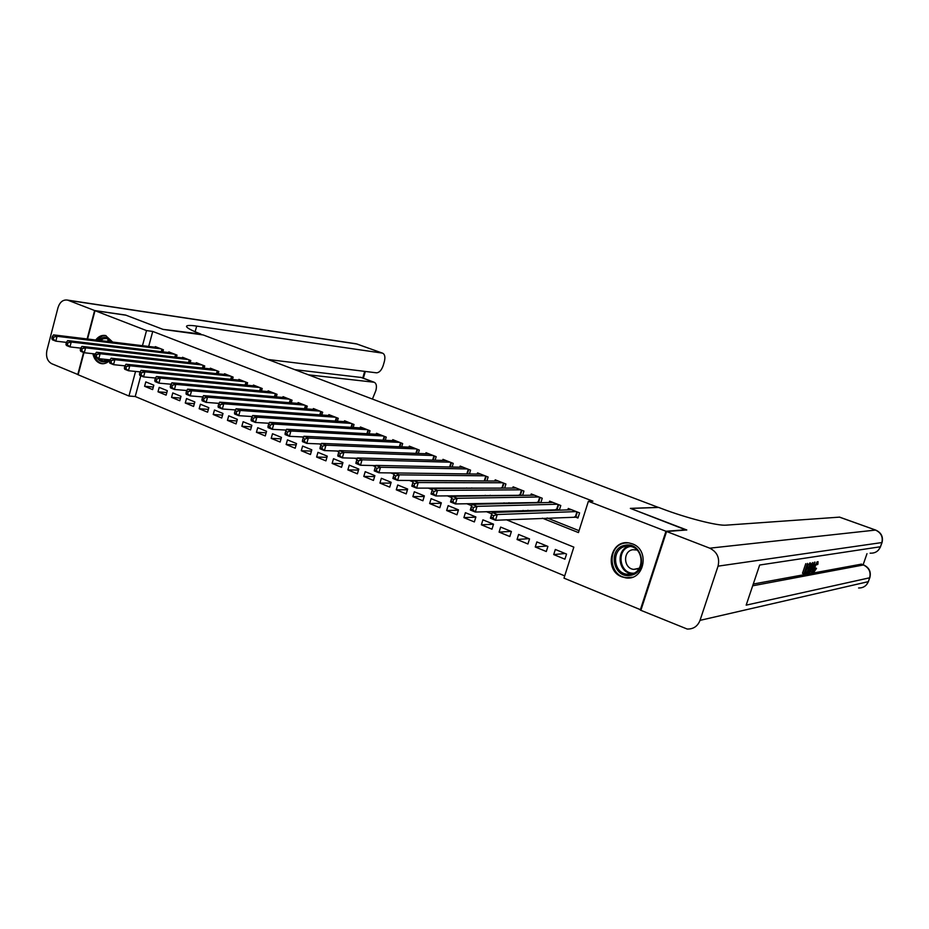 <?xml version="1.0" encoding="UTF-8"?>
<svg xmlns="http://www.w3.org/2000/svg" width="929" height="929" viewBox="0 0 929 929"><rect width="100%" height="100%" fill="white"/><g stroke="black" fill="none" stroke-linecap="round" stroke-linejoin="round"><path stroke-width="1.39" d="M95.745 340.002C98.532 336.356 101.818 334.858 105.592 335.532L112.676 342.069M109.924 360.197C107.288 363.018 104.338 364.145 101.098 363.576L99.635 363.123C96.14 361.544 93.899 358.397 92.888 353.694M632.44 543.871C650.323 549.945 644.203 581.101 625.809 577.873L621.791 576.816C603.873 570.441 610.458 539.284 629.003 542.942L632.44 543.871M640.998 609.923L563.996 578.14L573.832 547.123L506.41 519.775M140.79 375.769L135.216 396.509L564.704 575.887M135.216 396.509L128.957 396.033L78.141 374.77L83.97 352.625M162.842 351.847L163.399 349.78L155.317 346.61L155.143 347.225M176.429 357.235L177.009 355.11L168.823 351.905L168.648 352.532M190.19 362.693L190.782 360.51L182.502 357.27L182.328 357.909M204.113 368.209L204.728 365.98L196.344 362.693L196.158 363.355M218.199 373.795L218.838 371.507L210.349 368.186L210.163 368.859M232.471 379.462L233.121 377.104L224.528 373.737L224.342 374.433M246.905 385.198L247.59 382.771L238.892 379.369L238.683 380.077M261.525 391.004L262.222 388.508L253.42 385.059L253.211 385.802M276.319 396.88L277.051 394.314L268.133 390.83L267.924 391.585M291.311 402.838L292.066 400.202L283.031 396.66L282.811 397.449M306.489 408.876L307.267 406.159L298.116 402.571L297.884 403.383M321.852 414.984L322.653 412.197L313.398 408.563L313.154 409.387M337.413 421.185L338.249 418.305L328.866 414.624L328.622 415.484M353.171 427.468L354.042 424.495L344.543 420.767L344.287 421.65M369.138 433.831L370.032 430.766L360.417 426.992L360.15 427.897M385.303 440.288L386.243 437.106L376.5 433.286L376.222 434.226M401.688 446.837L402.663 443.551L392.781 439.672L392.502 440.648M418.282 453.468L419.304 450.066L409.294 446.141L408.992 447.151M435.097 460.203L436.166 456.673L426.016 452.702L425.714 453.735M452.144 467.02L453.247 463.374L442.97 459.344L442.645 460.412M469.412 473.953L470.562 470.155L460.145 466.079L459.809 467.194M486.912 480.978L488.12 477.03L477.552 472.896L477.204 474.057M504.644 488.108L505.91 484.009L495.203 479.817L494.832 481.013M522.621 495.343L523.944 491.081L513.098 486.819L512.715 488.073M540.852 502.694L542.234 498.246L531.237 493.938L530.831 495.238M559.316 510.16L560.779 505.515L549.631 501.137L549.202 502.496M565.157 553.498L553.719 554.578L564.925 559.188L566.539 554.067L555.333 549.469L553.719 554.578M546.902 546.02L535.255 546.984L546.298 551.524L547.901 546.438L536.846 541.909L535.255 546.984M528.891 538.657L517.047 539.494L527.939 543.976L529.53 538.913L518.614 534.454L517.047 539.494M511.124 531.388L499.094 532.108L509.835 536.521L511.391 531.493L500.638 527.091L499.094 532.108M493.508 524.223L481.373 524.815L491.975 529.182L493.52 524.177L482.906 519.834L481.373 524.815M475.822 517.163L463.896 517.627L474.359 521.935L475.88 516.965L465.406 512.68L463.896 517.627M458.369 510.184L446.652 510.532L456.975 514.782L458.473 509.847L448.15 505.62L446.652 510.532M441.17 503.286L429.639 503.541L439.823 507.722L441.31 502.821L431.114 498.641L429.639 503.541M424.193 496.481L412.859 496.632L422.904 500.766L424.367 495.889L414.311 491.766L412.859 496.632M407.436 489.757L396.288 489.815L406.205 493.891L407.657 489.049L397.728 484.984L396.288 489.815M390.912 483.115L379.938 483.092L389.727 487.121L391.155 482.29L381.354 478.284L379.938 483.092M374.596 476.554L363.796 476.449L373.458 480.421L374.875 475.636L365.202 471.677L363.796 476.449M358.501 470.074L347.864 469.9L357.398 473.825L358.803 469.052L349.258 465.15L347.864 469.9M342.615 463.664L332.141 463.432L341.547 467.299L342.94 462.561L333.511 458.705L332.141 463.432M326.927 457.335L316.615 457.045L325.905 460.865L327.275 456.151L317.973 452.342L316.615 457.045M311.447 451.088L301.286 450.739L310.46 454.513L311.807 449.822L302.622 446.071L301.286 450.739M296.154 444.91L286.144 444.503L295.201 448.231L296.537 443.574L287.467 439.87L286.144 444.503M281.057 438.813L271.198 438.36L280.14 442.041L281.464 437.408L272.511 433.738L271.198 438.36M266.158 432.786L256.427 432.287L265.264 435.922L266.577 431.311L257.728 427.7L256.427 432.287M251.434 426.829L241.854 426.283L250.575 429.883L251.864 425.296L243.131 421.72L241.854 426.283M236.895 420.942L227.442 420.361L236.071 423.914L237.348 419.351L228.708 415.82L227.442 420.361M222.542 415.124L213.217 414.508L221.741 418.015L222.995 413.486L214.471 409.991L213.217 414.508M208.351 409.375L199.166 408.725L207.573 412.186L208.828 407.68L200.409 404.243L199.166 408.725M194.347 403.685L185.277 403.012L193.592 406.437L194.823 401.955L186.508 398.553L185.277 403.012M180.505 398.076L171.563 397.368L179.773 400.747L180.992 396.3L172.771 392.932L171.563 397.368M166.825 392.526L158 391.794L166.117 395.139L167.325 390.703L159.196 387.381L158 391.794M153.819 385.175L145.795 381.889L144.599 386.29L152.623 389.588L153.819 385.175M542.385 518.185L578.453 532.584L588.382 501.288L592.923 501.184L152.739 331.432L148.686 346.447M471.758 487.922L472.547 488.236M490.198 495.273L491.453 495.772M508.918 502.728L510.625 503.413M527.893 510.288L530.087 511.171M547.146 517.964L579.046 530.68M574.645 516.745L577.954 518.045L579.591 512.878L568.269 508.453L567.828 509.87M555.914 509.359L558.05 510.207M537.426 502.078L539.099 502.74M519.206 494.902L520.414 495.378M501.23 487.818L501.997 488.12M87.547 339.015L95.002 310.681L126.019 315.21L163.051 329.4L203.207 334.951L658.44 507.443M658.464 507.373L630.361 508.372L686.113 530.029M686.206 529.751L665.965 531.26L640.267 610.063M95.002 310.681L146.527 330.585L142.474 345.681M152.739 331.432L146.527 330.585M588.382 501.288L665.965 531.26M466.66 487.934L467.461 488.259M485.182 495.331L486.436 495.831M503.971 502.844L505.701 503.53M523.039 510.451L525.245 511.333M135.553 371.437L128.957 396.033M491.755 513.842L486.413 511.67M471.63 505.678L466.718 503.692M451.808 497.642L447.325 495.819M432.287 489.722L428.223 488.073M413.068 481.93L409.399 480.444M394.117 474.254L390.854 472.919M375.444 466.672L372.575 465.51M357.038 459.216L354.564 458.218M338.911 451.866L336.821 451.018M321.051 444.619L319.321 443.923M303.435 437.478L302.076 436.932M286.086 430.441L285.075 430.034M268.98 423.508L268.307 423.229M235.49 409.933L222.321 408.981L218.245 407.32L218.118 406.136L219.743 406.797L220.324 404.719L218.698 404.057L218.118 406.136M153.308 387.033L144.599 386.29M578.244 517.116L495.494 520.263L490.407 518.196L492.173 512.483L571.567 509.742M491.685 514.863L492.173 512.483L497.259 514.538L495.494 520.263L493.009 517.987L493.717 515.688L491.685 514.863L490.976 517.163L493.009 517.987M576.282 511.589L497.259 514.538L493.717 515.688M490.407 518.196L490.976 517.163M625.124 545.288C642.81 541.235 648.547 572.961 630.489 575.33C612.85 579.081 607.311 547.82 625.124 545.288M630.733 574.157C645.074 572.438 644.145 547.657 629.711 546.287L625.763 546.357C611.363 548.273 612.594 573.123 627.156 574.238L630.733 574.157M637.004 550.014L632.8 549.724C622.639 551.06 623.475 568.571 633.764 569.384L639.28 568.223M628.201 542.838L624.729 543.07C606.858 545.474 608.425 576.317 626.518 577.664L632.463 577.199M98.625 340.351L102.585 337.726C106.359 336.751 109.425 338.156 111.805 341.953M109.134 359.767L105.918 361.613C102.422 362.507 99.508 361.3 97.162 357.99M99.322 358.722L103.154 360.951L108.612 359.709M111.445 341.918L106.754 338.516L103.34 338.69L100.239 340.548M106.057 335.659L102.341 335.961L96.848 340.142M93.98 353.821C95.211 359.221 97.917 362.473 102.132 363.587L103.131 363.727M814.408 568.629L814.826 567.642L816.521 568.42L813.885 572.09C813.281 571.602 813.49 569.895 814.512 566.957L813.804 566.69M814.71 562.742L815.081 562.126M812.201 563.346L812.561 562.533M814.838 562.173L812.538 572.241L810.692 571.799L810.982 570.58M809.705 563.009L809.322 564.124L807.533 564.414L806.418 567.665L808.091 567.375L807.684 568.594L806 568.885L804.758 572.531L806.639 572.194L806.233 573.402L803.887 573.832L802.482 573.286L805.78 563.648M805.048 571.695L806.639 572.194M753.268 584.039L861.427 564.147M863.134 564.786L866.989 553.672M805.757 571.846L806.813 568.734M807.371 567.096L808.335 564.286M666.581 531.493L640.871 610.318L687.181 629.038C693.371 629.2 697.656 626.309 700.025 620.363L718.047 566.156C719.905 557.911 717.142 551.919 709.756 548.18L666.581 531.493L686.798 529.983L630.559 508.442L658.649 507.443L661.785 508.627C686.334 518.022 717.769 526.046 726.164 525.152L839.595 517.128M709.756 548.18L875.524 530.076C881.11 532.723 883.2 536.974 881.807 542.861L880.46 546.751L759.667 565.029L746.173 605.139L869.649 577.792L868.313 581.659C866.525 585.92 863.285 588.034 858.593 587.987M808.091 567.375L806.697 566.841M803.887 573.832L807.464 563.369M812.201 563.357L811.226 567.538C810.1 570.87 809.008 572.717 807.975 573.077L806.836 573.286L810.39 562.893M807.696 571.997L809.345 571.01L811.342 563.822L810.46 563.938L807.696 571.997M809.345 571.01L808.184 570.569M808.985 568.234L809.774 565.935M810.796 567.596L809.403 567.062M812.074 572.334L812.805 569.198L811.481 569.431L809.565 572.787L814.327 562.254M813.328 565.273L812.027 568.211L813.084 568.025L814.199 563.311L813.328 565.273M809.565 572.787L808.845 572.519M813.084 568.025L812.248 567.712M818.077 561.639L817.868 564.286L817.323 564.681L817.288 562.684L814.942 566.876L814.234 570.812M814.466 570.894L816.208 568.165M817.323 564.681L816.034 564.193M814.512 566.957L817.183 561.79M94.619 310.53L125.647 315.07L162.923 329.342L200.896 334.068C191.85 330.608 187.054 328.1 186.52 326.555C186.381 325.255 189.771 325.104 196.681 326.091L382.249 353.09L356.945 344.009L68.131 300.299L94.619 310.53L87.14 338.957M308.509 374.828L374.178 382.249C376.396 383.34 376.965 386.092 375.885 390.505L372.436 399.04M68.131 300.299L67.352 300.067C62.94 299.544 59.816 302.088 57.981 307.708L46.914 350.396C45.753 356.759 47.333 361.184 51.652 363.68L78.175 374.642M83.587 352.463L77.769 374.608M267.97 359.477L376.489 372.819C379.311 372.68 381.552 370.23 383.212 365.492L384.339 361.625C385.442 357.096 384.861 354.274 382.585 353.171L382.249 353.09M294.853 369.661L361.346 377.488M559.455 509.742L475.3 512.042L470.306 510.009L472.037 504.331L552.871 502.415M471.514 506.677L472.037 504.331L477.041 506.351L475.3 512.042L472.815 509.766L473.511 507.489L471.514 506.677L470.817 508.953L472.815 509.766M557.516 504.238L477.041 506.351L473.511 507.489M470.306 510.009L470.817 508.953M540.922 502.461L455.419 503.948L450.507 501.939L452.214 496.295L534.43 495.192M451.645 498.618L452.214 496.295L457.138 498.292L455.419 503.948L452.934 501.683L453.619 499.419L451.645 498.618L450.96 500.882L452.934 501.683M539.017 496.98L457.138 498.292L453.619 499.419M450.507 501.939L450.96 500.882M522.644 495.285L435.852 495.97L431.01 493.996L432.693 488.399L516.257 488.062M432.078 490.675L432.693 488.399L437.547 490.361L435.852 495.97L433.344 493.717L434.029 491.464L432.078 490.675L431.404 492.916L433.344 493.717M520.774 489.838L437.547 490.361L434.029 491.464M431.01 493.996L431.404 492.916M504.029 488.108L416.575 488.12L411.802 486.169L413.463 480.607L498.316 481.036M412.813 482.859L413.463 480.607L418.247 482.546L416.575 488.12L414.067 485.867L414.729 483.626L412.813 482.859L412.151 485.089L414.067 485.867M502.775 482.778L418.247 482.546L414.729 483.626M411.802 486.169L412.151 485.089M485.031 475.822L399.238 474.847L394.523 472.942L480.63 474.104M485.31 480.967L397.589 480.386L392.886 478.47L393.188 477.367L395.069 478.133L395.731 475.915L393.838 475.149L393.188 477.367M395.731 475.915L399.238 474.847L397.589 480.386L395.069 478.133M394.523 472.942L393.838 475.149M467.519 468.959L380.507 467.264L375.873 465.383L463.176 467.264M394.511 472.977L378.881 472.768L374.248 470.875L374.503 469.772L376.361 470.527L377.011 468.321L375.153 467.566L374.503 469.772M377.011 468.321L380.507 467.264L378.881 472.768L376.361 470.527M375.873 465.383L375.153 467.566M450.24 462.189L362.055 459.797L357.491 457.939L445.955 460.517M375.804 465.58L360.452 465.255L355.888 463.397L356.097 462.282L357.92 463.025L358.559 460.83L356.736 460.087L356.097 462.282M358.559 460.83L362.055 459.797L360.452 465.255L357.92 463.025M357.491 457.939L356.736 460.087M433.193 455.512L343.881 452.435L339.375 450.611L428.966 453.851M357.363 458.287L342.302 457.858L337.808 456.023L337.959 454.896L339.759 455.628L340.397 453.457L338.586 452.725L337.959 454.896M340.397 453.457L343.881 452.435L342.302 457.858L339.759 455.628M339.375 450.611L338.586 452.725M416.378 448.916L325.974 445.177L321.539 443.388L412.209 447.29M339.201 451.099L324.407 450.577L319.982 448.765L320.087 447.627L321.864 448.347L322.491 446.187L320.714 445.467L320.087 447.627M322.491 446.187L325.974 445.177L324.407 450.577L321.864 448.347M321.539 443.388L320.714 445.467M399.772 442.413L308.323 438.035L303.946 436.258L395.661 440.799M321.295 444.004L306.779 443.388L302.413 441.612L302.482 440.462L304.224 441.17L304.84 439.034L303.098 438.314L302.482 440.462M304.84 439.034L308.323 438.035L306.779 443.388L304.224 441.17M303.946 436.258L303.098 438.314M383.398 435.991L290.916 430.986L286.608 429.244L379.334 434.4M303.632 437.002L289.395 436.305L285.098 434.551L285.122 433.402L286.84 434.098L287.456 431.973L285.726 431.265L285.122 433.402M287.456 431.973L290.916 430.986L289.395 436.305L286.84 434.098M286.608 429.244L285.726 431.265M367.222 429.662L273.765 424.042L269.526 422.323L363.216 428.083M286.237 430.092L272.267 429.326L268.028 427.607L268.005 426.434L269.712 427.131L270.316 425.006L268.609 424.321L268.005 426.434M270.316 425.006L273.765 424.042L272.267 429.326L269.712 427.131M269.526 422.323L268.609 424.321M351.267 423.403L256.868 417.202L252.676 415.507L347.307 421.847M269.085 423.276L255.382 422.451L251.202 420.744L251.144 419.571L252.816 420.256L253.408 418.155L251.736 417.469L251.144 419.571M253.408 418.155L256.868 417.202L255.382 422.451L252.816 420.256M252.676 415.507L251.736 417.469M335.508 417.226L240.193 410.455L236.071 408.772L331.595 415.693M252.177 416.552L238.73 415.669L234.607 413.986L234.514 412.813L236.163 413.475L236.756 411.384L235.095 410.723L234.514 412.813M236.756 411.384L240.193 410.455L238.73 415.669L236.163 413.475M236.071 408.772L235.095 410.723M319.948 411.129L223.761 403.79L219.685 402.141L316.092 409.619M220.324 404.719L223.761 403.79L222.321 408.981L219.743 406.797M219.685 402.141L218.698 404.057M304.584 405.114L207.55 397.229L203.532 395.603L300.775 403.616M219.047 403.372L206.133 402.385L202.116 400.747L201.953 399.551L203.556 400.213L204.125 398.146L202.522 397.496L201.953 399.551M204.125 398.146L207.55 397.229L206.133 402.385L203.556 400.213M203.532 395.603L202.522 397.496M289.418 399.168L191.571 390.761L187.612 389.158L285.656 397.693M202.836 396.915L190.166 395.882L186.206 394.268L186.009 393.072L187.588 393.71L188.146 391.666L186.566 391.016L186.009 393.072M188.146 391.666L191.571 390.761L190.166 395.882L187.588 393.71M187.612 389.158L186.566 391.016M274.438 393.292L175.802 384.374L171.9 382.794L270.722 391.841M186.834 390.528L174.42 389.472L170.518 387.881L170.274 386.673L171.842 387.3L172.399 385.268L170.831 384.629L170.274 386.673M172.399 385.268L175.802 384.374L174.42 389.472L171.842 387.3M171.9 382.794L170.831 384.629M259.655 387.498L160.252 378.08L156.409 376.524L255.986 386.058M171.064 384.234L158.882 383.143L155.038 381.575L154.76 380.356L156.304 380.983L156.85 378.962L155.317 378.335L154.76 380.356M156.85 378.962L160.252 378.08L158.882 383.143L156.304 380.983M156.409 376.524L155.317 378.335M245.047 381.773L144.924 371.867L141.115 370.334L241.412 380.356M155.491 378.022L143.565 376.895L139.768 375.351L139.455 374.132L140.976 374.747L141.522 372.738L140 372.123L139.455 374.132M141.522 372.738L144.924 371.867L143.565 376.895L140.976 374.747M141.115 370.334L140 372.123M230.613 376.117L129.781 365.747L126.03 364.226L227.036 374.712M140.14 371.89L128.446 370.741L124.695 369.219L124.358 367.989L125.868 368.592L126.402 366.595L124.892 365.991L124.358 367.989M126.402 366.595L129.781 365.747L128.446 370.741L125.868 368.592M126.03 364.226L124.892 365.991M216.352 370.532L114.859 359.697L111.155 358.199L212.822 369.15M124.997 365.84L113.535 364.667L109.831 363.158L109.471 361.927L110.946 362.531L111.48 360.545L109.994 359.941L109.471 361.927M111.48 360.545L114.859 359.697L113.535 364.667L110.946 362.531M111.155 358.199L109.994 359.941M202.278 365.016L100.123 353.728L96.465 352.254L198.783 363.645M110.04 359.86L98.811 358.664L95.164 357.177L94.77 355.946L96.233 356.539L96.755 354.564L95.292 353.972L94.77 355.946M96.755 354.564L100.123 353.728L98.811 358.664L96.233 356.539M96.465 352.254L95.292 353.972L84.295 352.753L80.684 351.29L80.266 350.047L81.706 350.628L82.216 348.665L80.777 348.085L80.266 350.047M188.366 359.558L85.584 347.841L81.973 346.389L184.906 358.211M82.216 348.665L85.584 347.841L84.295 352.753L81.706 350.628M81.973 346.389L80.777 348.085M174.617 354.181L71.231 342.035L67.678 340.595L171.203 352.834M80.765 348.131L69.954 346.912L66.4 345.46L65.947 344.218L67.364 344.798L67.875 342.847L66.458 342.267L65.947 344.218M67.875 342.847L71.231 342.035L69.954 346.912L67.364 344.798M67.678 340.595L66.458 342.267M161.031 348.851L57.064 336.298L53.557 334.881L157.663 347.527M66.424 342.383L55.81 341.152L52.303 339.724L51.815 338.47L53.22 339.039L53.719 337.099L52.314 336.53L51.815 338.47M53.719 337.099L57.064 336.298L55.81 341.152L53.22 339.039M53.557 334.881L52.314 336.53M577.362 512.007L575.864 516.756M576.921 511.844L575.388 516.71M627.156 574.238L631.697 573.623C617.878 572.589 615.706 549.376 629.107 546.217M630.443 546.426C615.962 548.842 619.062 574.076 633.764 573.193M107.16 360.522L105.906 359.418M106.812 341.349L109.343 339.7M109.936 340.177L107.857 341.477M107.056 359.546L107.834 360.197M700.025 620.363L868.313 581.659L869.799 577.745M839.27 517.07L875.699 530.087C881.261 532.619 883.374 536.765 882.051 542.536L718.047 566.156M752.676 585.804L863.413 564.971L861.055 564.1M881.958 542.826L880.46 546.751C878.532 551.269 875.083 553.405 870.113 553.161M863.413 564.971C868.952 567.665 871.03 571.939 869.649 577.792L869.916 577.397C871.216 571.672 869.126 567.538 863.645 564.971L863.413 564.971M195.136 331.758L196.681 326.091M373.748 382.167L360.649 377.29M362.751 378.01L364.691 371.368M355.447 343.695L357.537 344.183M558.619 504.668L557.145 509.382M558.178 504.493L556.657 509.336M540.144 497.421L538.681 502.101M539.691 497.247L538.193 502.066M521.912 490.28L520.472 494.936M521.459 490.106L519.985 494.89M503.936 483.231L502.519 487.864M503.483 483.057L502.02 487.818M486.204 476.287L484.799 480.885M485.751 476.101L484.299 480.827M468.715 469.435L467.345 473.918M468.251 469.25L466.822 473.918M451.459 462.665L450.147 466.985M450.983 462.479L449.624 466.973M434.424 455.988L433.181 460.145M433.948 455.802L432.647 460.122M417.62 449.404L416.424 453.398M417.144 449.218L415.902 453.387M401.038 442.912L399.888 446.756M400.55 442.715L399.365 446.733M384.664 436.491L383.572 440.207M384.176 436.305L383.038 440.172M368.511 430.162L367.466 433.738M368.023 429.976L366.92 433.715M352.567 423.914L351.557 427.363M352.068 423.717L351.023 427.34M336.821 417.748L335.857 421.081M336.321 417.551L335.311 421.046M321.271 411.652L320.342 414.88M320.772 411.454L319.797 414.845M305.931 405.636L305.037 408.76M305.432 405.439L304.491 408.714M290.777 399.702L289.906 402.721M290.266 399.505L289.36 402.675M275.808 393.826L274.972 396.764M275.298 393.629L274.427 396.718M261.026 388.043L260.225 390.877M260.515 387.834L259.679 390.83M246.429 382.318L245.651 385.07M245.918 382.121L245.105 385.024M232.006 376.663L231.263 379.346M231.495 376.466L230.706 379.287M217.758 371.089L217.049 373.679M217.247 370.88L216.492 373.621M203.695 365.573L202.998 368.093M203.172 365.364L202.441 368.035M189.783 360.127L189.121 362.565M189.272 359.918L188.564 362.507M176.057 354.739L175.407 357.119M175.523 354.53L174.838 357.05M162.482 349.42L161.855 351.731M161.948 349.211L161.286 351.661M101.098 363.576L102.713 363.738M625.809 577.873L626.97 577.71M633.764 569.384L638.049 568.827M104.431 361.091L103.154 360.951M875.699 530.087L839.468 517.081M878.242 550.328L880.599 546.716M863.645 564.971L861.288 564.1M866.513 584.747L868.452 581.612M812.678 571.625L813.885 572.09M374.178 382.249L361.079 377.383M382.585 353.171L356.272 343.811L67.352 300.067M363.355 378.231L365.329 371.449"/></g></svg>
